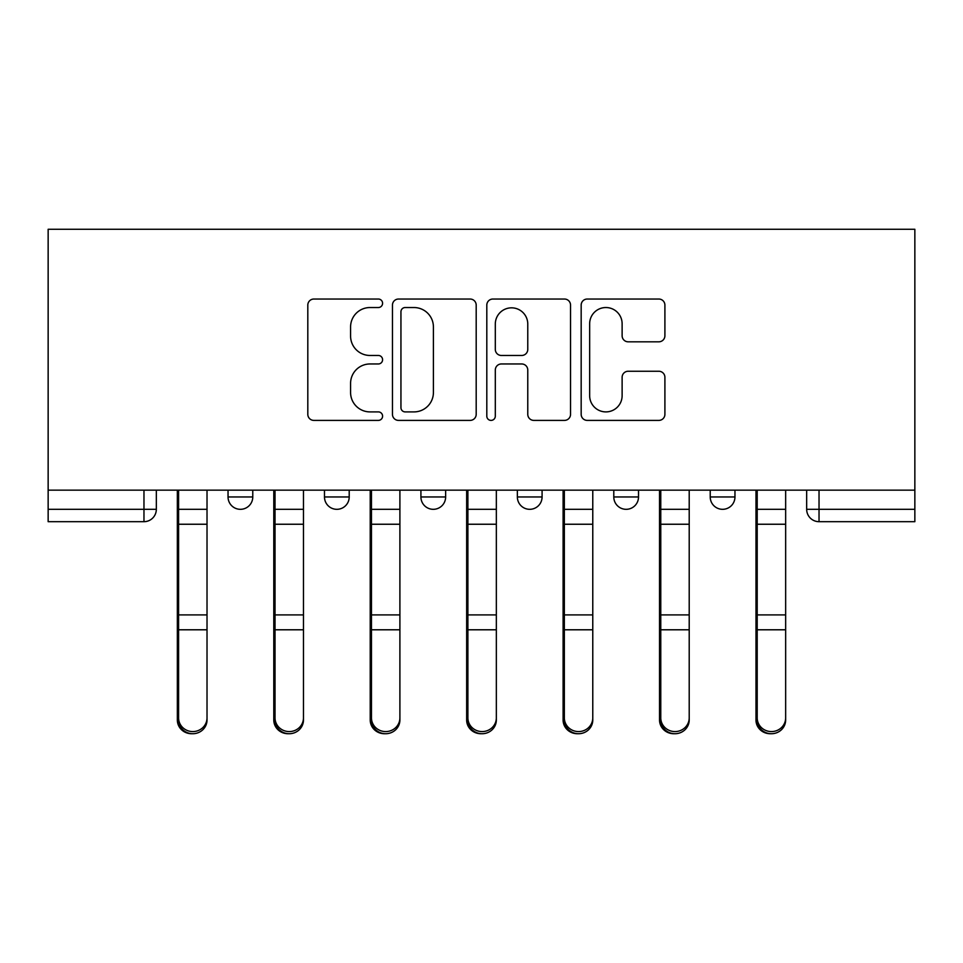 <?xml version="1.0" encoding="UTF-8"?>
<svg xmlns="http://www.w3.org/2000/svg" width="963" height="963" viewBox="0 0 963 963"><rect width="100%" height="100%" fill="white"/><g stroke="black" fill="none" stroke-linecap="round" stroke-linejoin="round"><path stroke-width="1.44" d="M382.588 303.285A4.249 4.249 0 0 0 378.351 299.036L313.878 299.036A6.067 6.067 0 0 0 307.811 305.102L307.811 414.331A6.067 6.067 0 0 0 313.878 420.398L378.351 420.398A4.249 4.249 0 0 0 382.588 416.148A4.249 4.249 0 0 0 378.351 411.899L369.997 411.899A19.416 19.416 0 0 1 350.58 392.483L350.58 383.382A19.416 19.416 0 0 1 369.997 363.966L378.351 363.966A4.249 4.249 0 0 0 382.588 359.717A4.249 4.249 0 0 0 378.351 355.467L369.997 355.467A19.416 19.416 0 0 1 350.58 336.051L350.58 326.951A19.416 19.416 0 0 1 369.997 307.534L378.351 307.534A4.249 4.249 0 0 0 382.588 303.285M710.225 490.155L710.225 496.956L734.962 496.956A12.363 12.363 0 0 1 722.599 509.319A12.363 12.363 0 0 1 710.225 496.956L710.225 490.155M517.36 490.155L517.36 496.956L542.085 496.956A12.363 12.363 0 0 1 529.722 509.319A12.363 12.363 0 0 1 517.36 496.956L517.36 490.155M658.836 341.817A6.067 6.067 0 0 0 664.903 335.75L664.903 305.102A6.067 6.067 0 0 0 658.836 299.036L587.237 299.036A6.067 6.067 0 0 0 581.171 305.102L581.171 414.331A6.067 6.067 0 0 0 587.237 420.398L658.836 420.398A6.067 6.067 0 0 0 664.903 414.331L664.903 377.315A6.067 6.067 0 0 0 658.836 371.249L628.189 371.249A6.067 6.067 0 0 0 622.122 377.315L622.122 395.673A16.227 16.227 0 0 1 605.896 411.899A16.227 16.227 0 0 1 589.657 395.673L589.657 323.761A16.227 16.227 0 0 1 605.896 307.534A16.227 16.227 0 0 1 622.122 323.761L622.122 335.75A6.067 6.067 0 0 0 628.189 341.817L658.836 341.817M914.85 490.155L48.15 490.155L48.15 229.278L914.85 229.278L914.85 521.681L819.032 521.681A12.363 12.363 0 0 1 806.669 509.319L914.85 509.319M476.191 305.102A6.067 6.067 0 0 0 470.125 299.036L398.526 299.036A6.067 6.067 0 0 0 392.459 305.102L392.459 414.331A6.067 6.067 0 0 0 398.526 420.398L470.125 420.398A6.067 6.067 0 0 0 476.191 414.331L476.191 305.102M492.875 299.036L564.474 299.036A6.067 6.067 0 0 1 570.541 305.102L570.541 414.331A6.067 6.067 0 0 1 564.474 420.398L533.839 420.398A6.067 6.067 0 0 1 527.772 414.331L527.772 370.033A6.067 6.067 0 0 0 521.705 363.966L501.374 363.966A6.067 6.067 0 0 0 495.307 370.033L495.307 416.148A4.249 4.249 0 0 1 491.058 420.398A4.249 4.249 0 0 1 486.809 416.148L486.809 305.102A6.067 6.067 0 0 1 492.875 299.036M806.669 490.155L806.669 509.319M156.331 490.155L156.331 509.319L156.331 490.155M143.969 490.155L143.969 521.681L48.15 521.681L48.15 509.319L156.331 509.319A12.363 12.363 0 0 1 143.969 521.681A12.363 12.363 0 0 0 156.331 509.319M48.15 490.155L48.15 509.319M734.962 496.956L734.962 490.155L734.962 496.956A12.363 12.363 0 0 1 722.599 509.319M638.517 490.155L638.517 496.956A12.363 12.363 0 0 1 626.155 509.319A12.363 12.363 0 0 1 613.792 496.956A12.363 12.363 0 0 0 626.155 509.319A12.363 12.363 0 0 0 638.517 496.956L638.517 490.155M613.792 490.155L613.792 496.956L638.517 496.956M542.085 490.155L542.085 496.956M445.64 490.155L445.64 496.956A12.363 12.363 0 0 1 433.278 509.319A12.363 12.363 0 0 1 420.915 496.956A12.363 12.363 0 0 0 433.278 509.319A12.363 12.363 0 0 0 445.64 496.956L420.915 496.956L420.915 490.155M324.483 490.155L324.483 496.956L349.208 496.956L349.208 490.155L349.208 496.956A12.363 12.363 0 0 1 336.845 509.319A12.363 12.363 0 0 1 324.483 496.956A12.363 12.363 0 0 0 336.845 509.319M228.038 490.155L228.038 496.956L252.775 496.956L252.775 490.155L252.775 496.956A12.363 12.363 0 0 1 240.401 509.319A12.363 12.363 0 0 1 228.038 496.956A12.363 12.363 0 0 0 240.401 509.319M405.194 307.534A4.249 4.249 0 0 0 400.945 311.783L400.945 407.65A4.249 4.249 0 0 0 405.194 411.899L413.994 411.899A19.416 19.416 0 0 0 433.41 392.483L433.41 326.951A19.416 19.416 0 0 0 413.994 307.534L405.194 307.534M527.772 324.074A16.227 16.227 0 0 0 511.534 307.835A16.227 16.227 0 0 0 495.307 324.074L495.307 349.4A6.067 6.067 0 0 0 501.374 355.467L521.705 355.467A6.067 6.067 0 0 0 527.772 349.4L527.772 324.074M177.348 490.155L177.348 720.023A14.216 13.699 180 0 0 192.191 733.71M207.021 717.868L207.021 720.023A14.216 13.699 180 0 1 192.805 733.722A14.216 13.699 180 0 1 178.588 720.023L178.588 717.868A14.216 13.699 0 0 0 192.805 731.579A14.216 13.699 0 0 0 207.021 717.868L207.021 629.79L178.588 629.79L178.588 717.868M178.588 490.155L178.588 629.79M207.021 490.155L207.021 629.79M273.793 490.155L273.793 720.023A14.216 13.699 180 0 0 288.623 733.71M370.225 490.155L370.225 720.023A14.216 13.699 180 0 0 385.068 733.71M303.465 717.868L303.465 720.023A14.216 13.699 180 0 1 289.249 733.722A14.216 13.699 180 0 1 275.021 720.023L275.021 717.868A14.216 13.699 0 0 0 289.249 731.579A14.216 13.699 0 0 0 303.465 717.868L303.465 629.79L275.021 629.79L275.021 717.868M275.021 490.155L275.021 629.79M303.465 490.155L303.465 629.79M399.898 717.868L399.898 720.023A14.216 13.699 180 0 1 385.682 733.722A14.216 13.699 180 0 1 371.465 720.023L371.465 717.868A14.216 13.699 0 0 0 385.682 731.579A14.216 13.699 0 0 0 399.898 717.868L399.898 629.79L371.465 629.79L371.465 717.868M371.465 490.155L371.465 629.79M399.898 490.155L399.898 629.79M466.658 490.155L466.658 720.023A14.216 13.699 180 0 0 481.5 733.71M563.102 490.155L563.102 720.023A14.216 13.699 180 0 0 577.932 733.71M659.535 490.155L659.535 720.023A14.216 13.699 180 0 0 674.377 733.71M496.342 717.868L496.342 720.023A14.216 13.699 180 0 1 482.114 733.722A14.216 13.699 180 0 1 467.898 720.023L467.898 717.868A14.216 13.699 0 0 0 482.114 731.579A14.216 13.699 0 0 0 496.342 717.868L496.342 629.79L467.898 629.79L467.898 717.868M467.898 490.155L467.898 629.79M496.342 490.155L496.342 629.79M592.775 717.868L592.775 720.023A14.216 13.699 180 0 1 578.558 733.722A14.216 13.699 180 0 1 564.342 720.023L564.342 717.868A14.216 13.699 0 0 0 578.558 731.579A14.216 13.699 0 0 0 592.775 717.868L592.775 629.79L564.342 629.79L564.342 717.868M564.342 490.155L564.342 629.79M592.775 490.155L592.775 629.79M689.207 717.868L689.207 720.023A14.216 13.699 180 0 1 674.991 733.722A14.216 13.699 180 0 1 660.774 720.023L660.774 717.868A14.216 13.699 0 0 0 674.991 731.579A14.216 13.699 0 0 0 689.207 717.868L689.207 629.79L660.774 629.79L660.774 717.868M660.774 490.155L660.774 629.79M689.207 490.155L689.207 629.79M755.979 490.155L755.979 720.023A14.216 13.699 180 0 0 770.809 733.71M785.652 717.868L785.652 720.023A14.216 13.699 180 0 1 771.435 733.722A14.216 13.699 180 0 1 757.207 720.023L757.207 717.868A14.216 13.699 0 0 0 771.435 731.579A14.216 13.699 0 0 0 785.652 717.868L785.652 629.79L757.207 629.79L757.207 717.868M757.207 490.155L757.207 629.79M785.652 490.155L785.652 629.79M819.032 490.155L819.032 521.681M177.348 509.319L207.021 509.319M177.348 631.945L178.588 631.945M177.348 611.842L178.588 611.842M177.348 521.164L178.588 521.164M207.021 614.912L178.588 614.912M207.021 524.245L178.588 524.245M273.793 509.319L303.465 509.319M273.793 631.945L275.021 631.945M273.793 611.842L275.021 611.842M273.793 521.164L275.021 521.164M370.225 509.319L399.898 509.319M370.225 631.945L371.465 631.945M370.225 611.842L371.465 611.842M370.225 521.164L371.465 521.164M303.465 614.912L275.021 614.912M303.465 524.245L275.021 524.245M399.898 614.912L371.465 614.912M399.898 524.245L371.465 524.245M466.658 509.319L496.342 509.319M466.658 631.945L467.898 631.945M466.658 611.842L467.898 611.842M466.658 521.164L467.898 521.164M563.102 509.319L592.775 509.319M563.102 631.945L564.342 631.945M563.102 611.842L564.342 611.842M563.102 521.164L564.342 521.164M659.535 509.319L689.207 509.319M659.535 631.945L660.774 631.945M659.535 611.842L660.774 611.842M659.535 521.164L660.774 521.164M496.342 614.912L467.898 614.912M496.342 524.245L467.898 524.245M592.775 614.912L564.342 614.912M592.775 524.245L564.342 524.245M689.207 614.912L660.774 614.912M689.207 524.245L660.774 524.245M755.979 509.319L785.652 509.319M755.979 631.945L757.207 631.945M755.979 611.842L757.207 611.842M755.979 521.164L757.207 521.164M785.652 614.912L757.207 614.912M785.652 524.245L757.207 524.245"/></g></svg>
